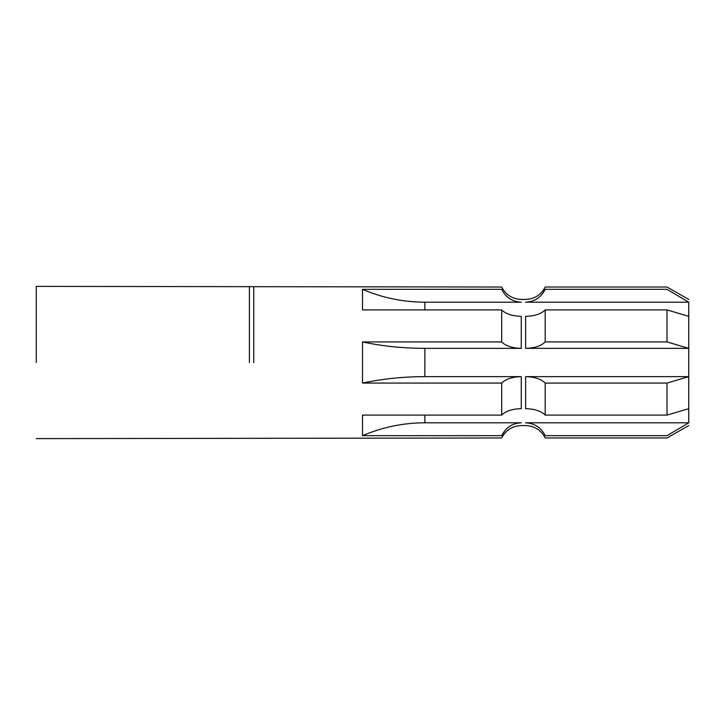 <?xml version="1.0" encoding="UTF-8"?>
<svg xmlns="http://www.w3.org/2000/svg" width="725" height="725" viewBox="0 0 725 725"><rect width="100%" height="100%" fill="white"/><g stroke="black" fill="none" stroke-linecap="round" stroke-linejoin="round"><path stroke-width="1.09" d="M362.5 289.329C382.338 297.821 403.136 302.108 424.877 302.198L521.275 302.198C521.275 298.51 521.275 298.51 521.275 302.198C512.267 301.7 505.742 297.413 501.7 289.329C501.7 286.266 501.7 286.266 501.7 289.329L362.5 289.329L362.5 309.901L501.7 309.901L501.7 341.928C505.733 345.97 512.258 348.109 521.275 348.362L521.275 316.336C512.285 316.1 505.76 313.952 501.7 309.901M424.877 348.362L424.877 376.638C403.299 376.665 382.51 378.812 362.5 383.072L362.5 341.928C382.338 346.169 403.136 348.317 424.877 348.362L521.275 348.362M545.2 415.099L545.2 383.072C541.167 379.03 534.642 376.891 525.625 376.638L525.625 408.664C534.615 408.9 541.14 411.048 545.2 415.099L667 415.099L688.75 408.664L688.75 302.198C688.75 298.51 688.75 298.51 688.75 302.198L525.625 302.198C534.624 301.709 541.149 297.413 545.2 289.329L541.883 294.522M525.625 348.362L688.75 348.362L667 341.928L667 309.901L545.2 309.901C541.167 313.943 534.642 316.091 525.625 316.336L525.625 348.362C534.615 348.118 541.14 345.979 545.2 341.928L545.2 309.901M253.75 362.5L253.75 287.028L253.75 362.5M362.5 341.928L501.7 341.928M249.4 362.5L249.4 286.375L249.4 362.5M36.25 362.5L36.25 286.375L36.25 362.5M424.877 415.099L424.877 422.802L521.275 422.802C512.276 423.291 505.751 427.587 501.7 435.671L505.017 430.478M509.693 426.336L512.249 424.886M501.7 435.671C501.7 438.734 501.7 438.734 501.7 435.671L362.5 435.671L362.5 415.099L501.7 415.099C505.733 411.057 512.258 408.909 521.275 408.664L521.275 376.638C512.285 376.882 505.76 379.021 501.7 383.072L501.7 415.099M537.207 298.664L534.651 300.114M545.2 289.329C545.2 286.266 545.2 286.266 545.2 289.329L667 289.329C667 286.266 667 286.266 667 289.329L688.75 302.198M545.2 435.671C541.158 427.587 534.633 423.3 525.625 422.802L688.75 422.802C688.75 426.49 688.75 426.49 688.75 422.802L667 435.671C667 438.734 667 438.734 667 435.671L545.2 435.671C545.2 438.734 545.2 438.734 545.2 435.671M667 415.099L667 383.072L545.2 383.072M525.625 376.638L688.75 376.638L667 383.072M362.5 383.072L501.7 383.072M688.75 422.802L688.75 408.664M424.877 376.638L521.275 376.638M545.2 341.928L667 341.928M688.75 316.336L667 309.901M424.877 422.802C403.299 422.856 382.51 427.152 362.5 435.671M424.877 302.198L424.877 309.901M525.625 302.198C525.625 298.51 525.625 298.51 525.625 302.198M521.275 422.802C521.275 426.49 521.275 426.49 521.275 422.802M525.625 422.802C525.625 426.49 525.625 426.49 525.625 422.802M36.25 286.375L501.7 287.028C505.851 294.912 512.376 299.044 521.275 299.425L525.625 299.425C534.524 299.044 541.049 294.912 545.2 287.028L667 287.028L688.75 299.425M688.75 425.575L667 437.972L545.2 437.972C541.049 430.088 534.524 425.956 525.625 425.575L521.275 425.575C512.376 425.956 505.851 430.088 501.7 437.972L36.25 438.625"/></g></svg>
